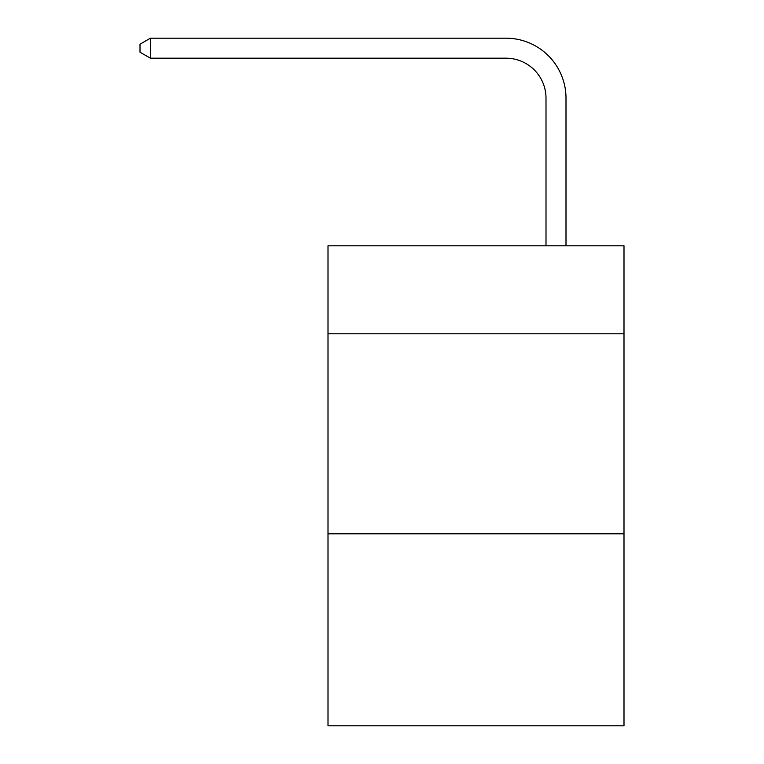<?xml version="1.0" encoding="UTF-8"?>
<svg xmlns="http://www.w3.org/2000/svg" width="764" height="764" viewBox="0 0 764 764"><rect width="100%" height="100%" fill="white"/><g stroke="black" fill="none" stroke-linecap="round" stroke-linejoin="round"><path stroke-width="1.15" d="M623.997 333.801L623.997 245.798L328.004 245.798L328.004 333.801L623.997 333.801L623.997 725.8L328.004 725.8L328.004 333.801M623.997 533.797L328.004 533.797M546.002 245.798L546.002 98.203A39.995 39.995 0 0 0 505.997 58.198L150.403 58.198L140.003 52.2L140.003 44.197L150.403 38.2L505.997 38.2A60.003 60.003 0 0 1 566 98.203L566 245.798M546.002 98.203A39.995 39.995 0 0 0 505.997 58.198A39.995 39.995 0 0 1 546.002 98.203A39.995 39.995 0 0 0 505.997 58.198A39.995 39.995 0 0 1 546.002 98.203A39.995 39.995 0 0 0 505.997 58.198A39.995 39.995 0 0 1 546.002 98.203A39.995 39.995 0 0 0 505.997 58.198A39.995 39.995 0 0 1 546.002 98.203A39.995 39.995 0 0 0 505.997 58.198A39.995 39.995 0 0 1 546.002 98.203A39.995 39.995 0 0 0 505.997 58.198A39.995 39.995 0 0 1 546.002 98.203A39.995 39.995 0 0 0 505.997 58.198A39.995 39.995 0 0 1 546.002 98.203A39.995 39.995 0 0 0 505.997 58.198A39.995 39.995 0 0 1 546.002 98.203A39.995 39.995 0 0 0 505.997 58.198A39.995 39.995 0 0 1 546.002 98.203A39.995 39.995 0 0 0 505.997 58.198A39.995 39.995 0 0 1 546.002 98.203A39.995 39.995 0 0 0 505.997 58.198A39.995 39.995 0 0 1 546.002 98.203A39.995 39.995 0 0 0 505.997 58.198A39.995 39.995 0 0 1 546.002 98.203A39.995 39.995 0 0 0 505.997 58.198A39.995 39.995 0 0 1 546.002 98.203A39.995 39.995 0 0 0 505.997 58.198A39.995 39.995 0 0 1 546.002 98.203A39.995 39.995 0 0 0 505.997 58.198A39.995 39.995 0 0 1 546.002 98.203A39.995 39.995 0 0 0 505.997 58.198A39.995 39.995 0 0 1 546.002 98.203A39.995 39.995 0 0 0 505.997 58.198A39.995 39.995 0 0 1 546.002 98.203A39.995 39.995 0 0 0 505.997 58.198A39.995 39.995 0 0 1 546.002 98.203A39.995 39.995 0 0 0 505.997 58.198A39.995 39.995 0 0 1 546.002 98.203A39.995 39.995 0 0 0 505.997 58.198A39.995 39.995 0 0 1 546.002 98.203A39.995 39.995 0 0 0 505.997 58.198A39.995 39.995 0 0 1 546.002 98.203A39.995 39.995 0 0 0 505.997 58.198A39.995 39.995 0 0 1 546.002 98.203A39.995 39.995 0 0 0 505.997 58.198A39.995 39.995 0 0 1 546.002 98.203A39.995 39.995 0 0 0 505.997 58.198M150.403 58.198L150.403 38.2L505.997 38.2"/></g></svg>
